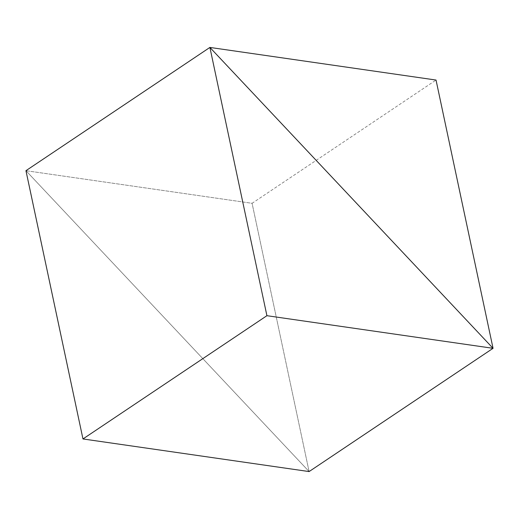 <?xml version="1.0" encoding="UTF-8"?>
<svg xmlns="http://www.w3.org/2000/svg" width="519" height="519" viewBox="0 0 519 519"><rect width="100%" height="100%" fill="white"/><g stroke="black" fill="none" stroke-linecap="round" stroke-linejoin="round"><path stroke-width="0.39" stroke-dasharray="2.6 1.95" d="M25.95 170.686L309.103 471.57L25.95 170.686L309.103 471.57L25.95 170.686L252.085 203.305L309.103 471.57L252.085 203.305L436.031 80.049L252.085 203.305L25.95 170.686"/><path stroke-width="0.78" d="M209.897 47.43L25.95 170.686L209.897 47.43L266.915 315.695L493.05 348.314L209.897 47.43L493.05 348.314L309.103 471.57L493.05 348.314L266.915 315.695L82.969 438.951L266.915 315.695L209.897 47.43L493.05 348.314L309.103 471.57L82.969 438.951L25.95 170.686L209.897 47.43L25.95 170.686L82.969 438.951L309.103 471.57L493.05 348.314L436.031 80.049L209.897 47.43L436.031 80.049L493.05 348.314L209.897 47.43"/></g></svg>
